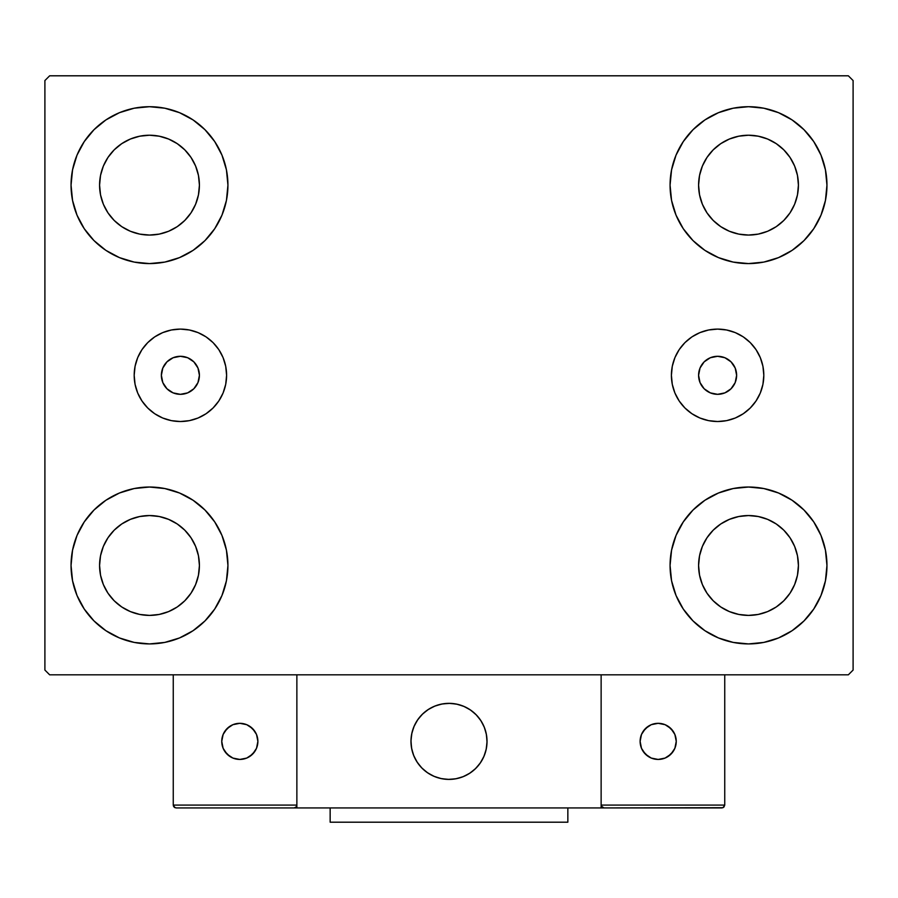 <?xml version="1.0" encoding="UTF-8"?>
<svg xmlns="http://www.w3.org/2000/svg" width="898" height="898" viewBox="0 0 898 898"><rect width="100%" height="100%" fill="white"/><g stroke="black" fill="none" stroke-linecap="round" stroke-linejoin="round"><path stroke-width="1.35" d="M161.371 375.308A19.015 19.015 0 0 1 180.397 356.293A19.015 19.015 0 0 1 199.412 375.308L197.964 368.034L193.845 361.86L187.671 357.741L180.397 356.293L173.112 357.741L166.949 361.86L162.819 368.034L161.371 375.308L162.819 382.593L166.949 388.755L173.112 392.875L180.397 394.323L187.671 392.875L193.845 388.755L197.964 382.593L199.412 375.308A19.015 19.015 0 0 1 180.397 394.323A19.015 19.015 0 0 1 161.371 375.308M698.588 375.308A19.015 19.015 0 0 1 717.603 356.293A19.015 19.015 0 0 1 736.629 375.308L735.181 382.593L731.051 388.755L724.888 392.875L717.603 394.323L710.329 392.875L704.155 388.755L700.036 382.593L698.588 375.308L700.036 368.034L704.155 361.86L710.329 357.741L717.603 356.293L724.888 357.741L731.051 361.86L735.181 368.034L736.629 375.308A19.015 19.015 0 0 1 717.603 394.323A19.015 19.015 0 0 1 698.588 375.308M671.401 375.308A46.213 46.213 0 0 1 717.603 329.106A46.213 46.213 0 0 1 763.816 375.308L762.93 384.322L760.303 392.998L756.026 400.979L750.279 407.984L743.286 413.731L735.294 418.008L726.628 420.634L717.603 421.521L708.589 420.634L699.924 418.008L691.931 413.731L684.927 407.984L679.18 400.979L674.914 392.998L672.288 384.322L671.401 375.308L672.288 366.294L674.914 357.629L679.18 349.636L684.927 342.632L691.931 336.885L699.924 332.619L708.589 329.993L717.603 329.106L726.628 329.993L735.294 332.619L743.286 336.885L750.279 342.632L756.026 349.636L760.303 357.629L762.93 366.294L763.816 375.308A46.213 46.213 0 0 1 717.603 421.521A46.213 46.213 0 0 1 671.401 375.308L672.288 366.294M134.184 375.308A46.213 46.213 0 0 1 180.397 329.106A46.213 46.213 0 0 1 226.599 375.308L225.712 384.322L223.086 392.998L218.82 400.979L213.073 407.984L206.069 413.731L198.076 418.008L189.411 420.634L180.397 421.521L171.372 420.634L162.706 418.008L154.714 413.731L147.721 407.984L141.974 400.979L137.697 392.998L135.07 384.322L134.184 375.308L135.07 366.294L137.697 357.629L141.974 349.636L147.721 342.632L154.714 336.885L162.706 332.619L171.372 329.993L180.397 329.106L189.411 329.993L198.076 332.619L206.069 336.885L213.073 342.632L218.82 349.636L223.086 357.629L225.712 366.294L226.599 375.308A46.213 46.213 0 0 1 180.397 421.521A46.213 46.213 0 0 1 134.184 375.308M77.015 595.497L72.558 580.782L71.043 565.471A78.44 78.44 0 0 1 149.495 487.03A78.44 78.44 0 0 1 227.935 565.471L226.431 580.782L221.963 595.497L214.712 609.057L204.957 620.945L193.07 630.699L179.51 637.95L164.794 642.407L149.495 643.922L134.184 642.407L119.468 637.95L105.908 630.699L94.021 620.945L84.266 609.057L77.015 595.497L72.558 580.782L71.043 565.471L72.558 550.171L77.015 535.455L84.266 521.895L94.021 510.008L105.908 500.253L119.468 493.002L134.184 488.546L149.495 487.03L164.794 488.546L179.51 493.002L193.07 500.253L204.957 510.008L214.712 521.895L221.963 535.455L226.431 550.171L227.935 565.471A78.44 78.44 0 0 1 149.495 643.922A78.44 78.44 0 0 1 71.043 565.471L72.558 550.171L77.015 535.455M820.985 155.13L825.442 169.845L826.957 185.145A78.44 78.44 0 0 1 748.505 263.585A78.44 78.44 0 0 1 670.065 185.145A78.44 78.44 0 0 1 748.505 106.705A78.44 78.44 0 0 1 826.957 185.145L825.442 200.445L820.985 215.161L813.734 228.732L803.979 240.619L792.092 250.374L778.532 257.614L763.816 262.081L748.505 263.585L733.206 262.081L718.49 257.614L704.93 250.374L693.043 240.619L683.288 228.732L676.037 215.161L671.569 200.445L670.065 185.145L671.569 169.845L676.037 155.13L683.288 141.57L693.043 129.682L704.93 119.928L718.49 112.677L733.206 108.209L748.505 106.705L763.816 108.209L778.532 112.677L792.092 119.928L803.979 129.682L813.734 141.57L820.985 155.13L825.442 169.845L826.957 185.145L825.442 200.445L820.985 215.161M820.985 535.455L825.442 550.171L826.957 565.471A78.44 78.44 0 0 1 748.505 643.922A78.44 78.44 0 0 1 670.065 565.471A78.44 78.44 0 0 1 748.505 487.03A78.44 78.44 0 0 1 826.957 565.471L825.442 580.782L820.985 595.497L813.734 609.057L803.979 620.945L792.092 630.699L778.532 637.95L763.816 642.407L748.505 643.922L733.206 642.407L718.49 637.95L704.93 630.699L693.043 620.945L683.288 609.057L676.037 595.497L671.569 580.782L670.065 565.471L671.569 550.171L676.037 535.455L683.288 521.895L693.043 510.008L704.93 500.253L718.49 493.002L733.206 488.546L748.505 487.03L763.816 488.546L778.532 493.002L792.092 500.253L803.979 510.008L813.734 521.895L820.985 535.455L825.442 550.171L826.957 565.471L825.442 580.782L820.985 595.497M77.015 215.161L72.558 200.445L71.043 185.145A78.44 78.44 0 0 1 149.495 106.705A78.44 78.44 0 0 1 227.935 185.145L226.431 200.445L221.963 215.161L214.712 228.732L204.957 240.619L193.07 250.374L179.51 257.614L164.794 262.081L149.495 263.585L134.184 262.081L119.468 257.614L105.908 250.374L94.021 240.619L84.266 228.732L77.015 215.161L72.558 200.445L71.043 185.145L72.558 169.845L77.015 155.13L84.266 141.57L94.021 129.682L105.908 119.928L119.468 112.677L134.184 108.209L149.495 106.705L164.794 108.209L179.51 112.677L193.07 119.928L204.957 129.682L214.712 141.57L221.963 155.13L226.431 169.845L227.935 185.145A78.44 78.44 0 0 1 149.495 263.585A78.44 78.44 0 0 1 71.043 185.145L72.558 169.845L77.015 155.13M107.985 212.882L114.192 220.448L107.985 212.882L103.371 204.25L100.531 194.888L99.577 185.145A49.918 49.918 0 0 1 149.495 135.228A49.918 49.918 0 0 1 199.412 185.145A49.918 49.918 0 0 1 149.495 235.063A49.918 49.918 0 0 1 99.577 185.145L100.531 175.413L103.371 166.04L100.531 175.413M707.007 593.208L713.214 600.773L707.007 593.208L702.393 584.576L699.553 575.214L698.588 565.471A49.918 49.918 0 0 1 748.505 515.553A49.918 49.918 0 0 1 798.423 565.471A49.918 49.918 0 0 1 748.505 615.399A49.918 49.918 0 0 1 698.588 565.471L699.553 555.739L702.393 546.377L699.553 555.739M707.007 212.882L713.214 220.448L707.007 212.882L702.393 204.25L699.553 194.888L698.588 185.145A49.918 49.918 0 0 1 748.505 135.228A49.918 49.918 0 0 1 798.423 185.145A49.918 49.918 0 0 1 748.505 235.063A49.918 49.918 0 0 1 698.588 185.145L699.553 175.413L702.393 166.04L699.553 175.413M107.985 593.208L114.192 600.773L107.985 593.208L103.371 584.576L100.531 575.214L99.577 565.471A49.918 49.918 0 0 1 149.495 515.553A49.918 49.918 0 0 1 199.412 565.471A49.918 49.918 0 0 1 149.495 615.399A49.918 49.918 0 0 1 99.577 565.471L100.531 555.739L103.371 546.377L100.531 555.739M848.341 75.802L49.659 75.802L44.9 80.551L44.9 670.065L49.659 674.825L848.341 674.825L853.1 670.065L853.1 80.551L848.341 75.802L49.659 75.802L44.9 80.551L44.9 670.065L49.659 674.825L848.341 674.825L853.1 670.065L853.1 80.551L848.341 75.802M114.192 220.448L121.758 226.655L114.192 220.448M130.39 231.269L139.751 234.109L130.39 231.269L121.758 226.655M177.22 226.655L184.786 220.448L190.993 212.882L184.786 220.448L177.22 226.655L168.588 231.269L159.227 234.109L149.495 235.063L139.751 234.109M195.607 204.25L198.447 194.888L195.607 204.25L190.993 212.882M190.993 157.408L184.786 149.854L177.22 143.646L184.786 149.854L190.993 157.408L195.607 166.04L198.447 175.413L199.412 185.145L198.447 194.888M168.588 139.033L159.227 136.193L168.588 139.033L177.22 143.646M121.758 143.646L114.192 149.854L107.985 157.408L114.192 149.854L121.758 143.646L130.39 139.033L139.751 136.193L149.495 135.228L159.227 136.193M713.214 600.773L720.78 606.981L713.214 600.773M729.412 611.594L738.773 614.434L729.412 611.594L720.78 606.981M776.242 606.981L783.808 600.773L790.015 593.208L783.808 600.773L776.242 606.981L767.61 611.594L758.249 614.434L748.505 615.399L738.773 614.434M794.629 584.576L797.469 575.214L794.629 584.576L790.015 593.208M790.015 537.745L783.808 530.179L776.242 523.972L783.808 530.179L790.015 537.745L794.629 546.377L797.469 555.739L798.423 565.471L797.469 575.214M767.61 519.358L758.249 516.518L767.61 519.358L776.242 523.972M720.78 523.972L713.214 530.179L707.007 537.745L713.214 530.179L720.78 523.972L729.412 519.358L738.773 516.518L748.505 515.553L758.249 516.518M713.214 220.448L720.78 226.655L713.214 220.448M729.412 231.269L738.773 234.109L729.412 231.269L720.78 226.655M776.242 226.655L783.808 220.448L790.015 212.882L783.808 220.448L776.242 226.655L767.61 231.269L758.249 234.109L748.505 235.063L738.773 234.109M794.629 204.25L797.469 194.888L794.629 204.25L790.015 212.882M790.015 157.408L783.808 149.854L776.242 143.646L783.808 149.854L790.015 157.408L794.629 166.04L797.469 175.413L798.423 185.145L797.469 194.888M767.61 139.033L758.249 136.193L748.505 135.228L758.249 136.193L767.61 139.033L776.242 143.646M720.78 143.646L713.214 149.854L707.007 157.408L713.214 149.854L720.78 143.646L729.412 139.033L738.773 136.193L748.505 135.228M114.192 600.773L121.758 606.981L114.192 600.773M130.39 611.594L139.751 614.434L130.39 611.594L121.758 606.981M177.22 606.981L184.786 600.773L190.993 593.208L184.786 600.773L177.22 606.981L168.588 611.594L159.227 614.434L149.495 615.399L139.751 614.434M195.607 584.576L198.447 575.214L195.607 584.576L190.993 593.208M190.993 537.745L184.786 530.179L177.22 523.972L184.786 530.179L190.993 537.745L195.607 546.377L198.447 555.739L199.412 565.471L198.447 575.214M168.588 519.358L159.227 516.518L168.588 519.358L177.22 523.972M121.758 523.972L114.192 530.179L107.985 537.745L114.192 530.179L121.758 523.972L130.39 519.358L139.751 516.518L149.495 515.553L159.227 516.518M103.371 166.04L107.985 157.408M702.393 546.377L707.007 537.745M702.393 166.04L707.007 157.408M103.371 546.377L107.985 537.745M135.07 366.294L135.519 364.285M171.372 329.993L180.397 329.106M225.712 366.294L226.599 375.308M762.93 366.294L762.481 364.285M726.628 329.993L717.603 329.106M410.97 741.378A38.03 38.03 0 0 1 449 703.347A38.03 38.03 0 0 1 487.03 741.378L486.301 733.958L484.134 726.819L480.621 720.252L475.895 714.482L470.125 709.757L463.559 706.243L456.42 704.077L449 703.347L441.58 704.077L434.441 706.243L427.875 709.757L422.105 714.482L417.379 720.252L413.866 726.819L411.699 733.958L410.97 741.378L411.699 748.797L413.866 755.936L417.379 762.503L422.105 768.273L427.875 772.998L434.441 776.512L441.58 778.678L449 779.408L456.42 778.678L463.559 776.512L470.125 772.998L475.895 768.273L480.621 762.503L484.134 755.936L486.301 748.797L487.03 741.378A38.03 38.03 0 0 1 449 779.408A38.03 38.03 0 0 1 410.97 741.378M724.742 805.079L601.132 805.079L601.132 674.825L601.132 805.079L724.742 805.079L723.9 807.1L724.742 805.079L724.742 674.825L724.742 805.079L722.98 807.717L601.132 807.931L601.132 674.825L601.132 807.931L296.868 807.931L296.868 674.825L601.132 674.825L296.868 674.825L296.868 807.931L176.109 807.931L294.016 807.931L296.037 807.1L296.868 805.079L173.258 805.079L173.258 674.825L173.258 805.079L174.1 807.1L176.109 807.931L174.1 807.1L175.02 807.717L173.258 805.079L173.482 806.18M601.132 805.079L601.963 807.1L601.346 806.18L603.984 807.931L294.016 807.931L296.037 807.1L294.016 807.931M411.104 744.622L411.61 748.315M412.463 751.952L413.675 755.476M415.235 758.877L417.11 762.099M419.287 765.13L421.768 767.925M430.647 774.682L433.992 776.321M444.791 779.172L448.506 779.408M452.244 779.273L455.937 778.768M459.574 777.915L463.099 776.703M466.5 775.154L469.721 773.268M472.752 771.09L475.547 768.609L472.752 771.09M478.084 765.882L480.351 762.907M482.305 759.742L483.943 756.385M486.795 745.587L487.03 741.871M486.896 738.134L486.39 734.441M485.537 730.804L484.325 727.279M482.765 723.878L480.89 720.656M478.713 717.625L476.232 714.83M467.353 708.073L464.008 706.434M453.209 703.583L449.494 703.347M445.756 703.482L442.063 703.987M438.426 704.84L434.901 706.053M431.5 707.613L428.279 709.487M425.248 711.676L422.453 714.146M419.916 716.873L417.649 719.848M415.695 723.025L414.057 726.37M411.205 737.168L410.97 740.895M442.546 703.897A38.03 38.03 0 0 1 486.48 734.923A38.03 38.03 0 0 1 455.454 778.858A38.03 38.03 0 0 1 411.52 747.832A38.03 38.03 0 0 1 442.546 703.897L435.35 705.873L428.694 709.218L422.812 713.798L417.929 719.444L414.247 725.921L411.901 733.004L410.981 740.401L411.52 747.832L413.495 755.027L416.84 761.684L421.42 767.577L427.066 772.448L433.543 776.13L440.626 778.476L448.023 779.397L455.454 778.858L462.65 776.882L469.306 773.537L475.188 768.957L480.071 763.311L483.753 756.834L486.099 749.751L487.019 742.354L486.48 734.923L484.505 727.728L481.16 721.072L476.58 715.19L470.934 710.307L464.457 706.625L457.374 704.279L449.977 703.359L442.546 703.897M601.132 674.825L724.742 674.825L601.132 674.825M603.984 807.931L601.963 807.1L603.984 807.931L721.891 807.931L723.9 807.1M601.963 807.1L602.895 807.717M296.654 806.18L296.868 805.079L296.654 806.18L296.868 805.079L173.258 805.079M296.037 807.1L295.105 807.717M676.25 741.378A18.061 18.061 0 0 1 658.178 759.439A18.061 18.061 0 0 1 640.117 741.378A18.061 18.061 0 0 1 658.178 723.317A18.061 18.061 0 0 1 676.25 741.378L674.869 734.463L670.952 728.604L665.092 724.686L658.178 723.317L651.263 724.686L645.404 728.604L641.486 734.463L640.117 741.378L641.486 748.292L645.404 754.152L651.263 758.069L658.178 759.439L665.092 758.069L670.952 754.152L674.869 748.292L676.25 741.378M643.159 751.413L648.143 756.397M668.213 756.397L673.197 751.413M673.197 731.342L668.213 726.359M648.143 726.359L643.159 731.342M239.822 723.317A18.061 18.061 0 0 1 257.883 741.378A18.061 18.061 0 0 1 239.822 759.439A18.061 18.061 0 0 1 221.75 741.378A18.061 18.061 0 0 1 239.822 723.317L232.908 724.686L227.048 728.604L223.131 734.463L221.75 741.378L223.131 748.292L227.048 754.152L232.908 758.069L239.822 759.439L246.737 758.069L252.596 754.152L256.514 748.292L257.883 741.378L256.514 734.463L252.596 728.604L246.737 724.686L239.822 723.317M249.857 756.397L254.841 751.413M254.841 731.342L249.857 726.359M229.787 726.359L224.803 731.342M224.803 751.413L229.787 756.397M567.85 807.931L567.85 822.198L330.15 822.198L330.15 807.931L330.15 822.198L567.85 822.198L567.85 807.931"/></g></svg>
